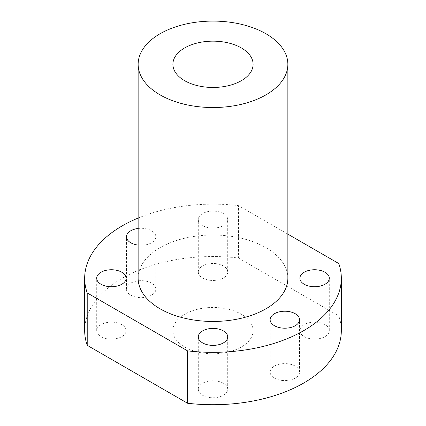 <?xml version="1.0" encoding="UTF-8"?>
<svg xmlns="http://www.w3.org/2000/svg" width="426" height="426" viewBox="0 0 426 426"><rect width="100%" height="100%" fill="white"/><g stroke="black" fill="none" stroke-linecap="round" stroke-linejoin="round"><path stroke-width="0.32" stroke-dasharray="2.13 1.6" d="M184.644 346.998A40.103 23.153 0 0 0 228.347 352.02A40.103 23.153 0 0 0 253.103 330.629A40.103 23.153 0 0 0 213 307.476A40.103 23.153 0 0 0 172.897 330.629A40.103 23.153 0 0 0 184.644 346.998M111.404 322.136A14.702 8.488 0 0 0 96.702 330.629A14.702 8.488 0 0 0 111.404 339.117A14.702 8.488 0 0 0 126.112 330.629A14.702 8.488 0 0 0 111.404 322.136M227.702 271.974A14.702 8.488 0 0 0 213 263.481A14.702 8.488 0 0 0 198.298 271.974A14.702 8.488 0 0 0 213 280.462A14.702 8.488 0 0 0 227.702 271.974L227.702 219.582A14.702 8.488 0 0 0 213 211.094A14.702 8.488 0 0 0 198.298 219.582A14.702 8.488 0 0 0 202.6 225.588A14.702 8.488 0 0 0 218.629 227.425A14.702 8.488 0 0 0 227.702 219.582M274.44 378.107A14.702 8.488 0 0 0 290.463 379.944A14.702 8.488 0 0 0 299.542 372.1A14.702 8.488 0 0 0 284.84 363.612A14.702 8.488 0 0 0 270.132 372.1A14.702 8.488 0 0 0 274.44 378.107M287.859 234.14L238.459 205.62L238.459 258.012A128.327 74.092 0 0 0 84.673 330.629M238.459 258.012L338.776 315.927L338.776 263.54M341.327 330.629A128.327 74.092 0 0 0 338.776 315.927M314.596 339.117A14.702 8.488 0 0 0 329.298 330.629A14.702 8.488 0 0 0 314.596 322.136A14.702 8.488 0 0 0 299.888 330.629A14.702 8.488 0 0 0 314.596 339.117M198.298 389.284A14.702 8.488 0 0 0 213 397.772A14.702 8.488 0 0 0 227.702 389.284A14.702 8.488 0 0 0 213 380.791A14.702 8.488 0 0 0 198.298 389.284L198.298 336.891M151.56 283.152A14.702 8.488 0 0 0 135.537 281.309A14.702 8.488 0 0 0 126.458 289.153A14.702 8.488 0 0 0 141.16 297.641A14.702 8.488 0 0 0 155.868 289.153A14.702 8.488 0 0 0 151.56 283.152M287.859 278.237A74.859 43.218 0 0 0 213 235.019A74.859 43.218 0 0 0 138.141 278.237M138.141 245.072A14.702 8.488 0 0 0 155.868 236.76A14.702 8.488 0 0 0 151.56 230.759A14.702 8.488 0 0 0 138.141 228.453M138.141 218.059A128.327 74.092 180 0 1 238.459 205.62M329.298 330.629L329.298 278.237M299.888 330.629L299.888 278.237M299.542 372.1L299.542 319.713M270.132 372.1L270.132 319.713M227.702 389.284L227.702 336.891M198.298 271.974L198.298 219.582M155.868 289.153L155.868 236.76M126.458 289.153L126.458 236.76M126.112 330.629L126.112 278.237M96.702 330.629L96.702 278.237M253.103 330.629L253.103 64.31M172.897 330.629L172.897 64.31"/><path stroke-width="0.64" d="M84.673 278.237L84.673 330.629A128.327 74.092 0 0 0 87.224 345.326L87.224 292.934A128.327 74.092 180 0 1 84.673 278.237A128.327 74.092 180 0 1 138.141 218.059M187.541 403.246A128.327 74.092 0 0 0 341.327 330.629L341.327 278.237A128.327 74.092 180 0 1 187.541 350.854L187.541 403.246L87.224 345.326M138.141 64.31L138.141 278.237A74.859 43.218 0 0 0 160.07 308.797A74.859 43.218 0 0 0 241.648 318.169A74.859 43.218 0 0 0 287.859 278.237L287.859 64.31A74.859 43.218 180 0 1 241.648 104.242A74.859 43.218 180 0 1 160.07 94.87A74.859 43.218 180 0 1 138.141 64.31A74.859 43.218 180 0 1 184.351 24.383A74.859 43.218 180 0 1 265.93 33.75A74.859 43.218 180 0 1 287.859 64.31M101.01 284.238A14.702 8.488 0 0 0 117.033 286.08A14.702 8.488 0 0 0 126.112 278.237A14.702 8.488 0 0 0 111.404 269.749A14.702 8.488 0 0 0 96.702 278.237A14.702 8.488 0 0 0 101.01 284.238M138.141 228.453A14.702 8.488 0 0 0 126.458 236.76A14.702 8.488 0 0 0 130.766 242.767A14.702 8.488 0 0 0 138.141 245.072M202.6 342.893A14.702 8.488 0 0 0 218.629 344.735A14.702 8.488 0 0 0 227.702 336.891A14.702 8.488 0 0 0 213 328.403A14.702 8.488 0 0 0 198.298 336.891A14.702 8.488 0 0 0 202.6 342.893M274.44 325.714A14.702 8.488 0 0 0 290.463 327.557A14.702 8.488 0 0 0 299.542 319.713A14.702 8.488 0 0 0 284.84 311.225A14.702 8.488 0 0 0 270.132 319.713A14.702 8.488 0 0 0 274.44 325.714M304.196 284.238A14.702 8.488 0 0 0 314.596 286.725A14.702 8.488 0 0 0 329.298 278.237A14.702 8.488 0 0 0 314.596 269.749A14.702 8.488 0 0 0 299.888 278.237A14.702 8.488 0 0 0 304.196 284.238M287.859 234.14L338.776 263.54A128.327 74.092 180 0 1 341.327 278.237M87.224 292.934L187.541 350.854M184.644 80.684A40.103 23.153 0 0 0 228.347 85.701A40.103 23.153 0 0 0 253.103 64.31A40.103 23.153 0 0 0 213 41.157A40.103 23.153 0 0 0 172.897 64.31A40.103 23.153 0 0 0 184.644 80.684"/></g></svg>
